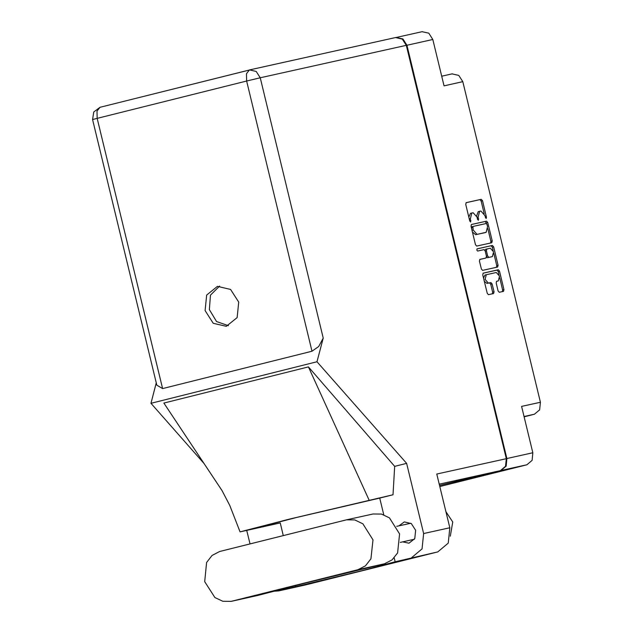 <?xml version="1.0" encoding="UTF-8"?>
<svg xmlns="http://www.w3.org/2000/svg" width="633" height="633" viewBox="0 0 633 633"><rect width="100%" height="100%" fill="white"/><g stroke="black" fill="none" stroke-linecap="round" stroke-linejoin="round"><path stroke-width="0.95" d="M486.271 274.746L484.957 275.078L483.549 278.053M486.334 274.73L485.107 279.414L488.36 283.101L490.892 282.54L492.11 283.916L494.017 291.813L493.574 293.562L488.454 294.693L487.236 293.316L482.773 274.864L483.224 273.116L498.306 269.769L499.516 271.153L503.979 289.605L503.536 291.354L499.295 292.288L498.076 290.911L496.169 283.014L496.612 281.266L498.313 280.894L499.5 276.186L496.256 272.53L486.334 274.73M493.091 250.478L492.292 247.171L493.637 246.83L492.419 245.454L477.084 248.856L476.776 250.075L477.63 251.04L483.992 249.631L485.202 251.008L486.381 250.747L486.824 248.998L490.33 248.223L493.574 251.879L492.387 256.579L488.858 257.362L487.647 255.985L486.381 250.747M524.132 416.799L534.434 414.219L524.069 416.522M477.662 475.976L500.956 470.493L506.163 466.125L506.914 458.529L406.924 45.236L402.881 38.922L396.076 37.474M476.689 246.055L491.77 242.716L492.213 240.967L487.75 222.515L486.532 221.139L471.458 224.478L471.007 226.226L475.47 244.678L476.689 246.055M484.799 215.426L486.184 218.535L486.492 217.317L482.473 200.701L481.254 199.316L466.173 202.663L465.73 204.412L469.749 221.028L470.612 221.985L470.398 218.614L471.83 213.028L473.128 212.735L477.013 217.151L477.535 219.303L478.398 220.26L478.184 216.89L479.616 211.303L480.914 211.011L484.799 215.426M493.637 246.83L498.1 265.282L497.649 267.031L482.568 270.378L481.357 269.001L479.442 261.097L479.893 259.356M479.901 259.348L486.025 257.995L486.476 256.246L485.202 251.008M506.914 458.529L532.844 452.777L521.624 406.418L540.384 402.256L462.834 81.689L444.073 85.851L432.853 39.483L406.924 45.236M452.097 73.903L458.783 75.382L462.834 81.689M540.384 402.256L539.633 409.852L534.434 414.219M532.844 452.777L532.084 460.373L526.885 464.749L439.816 486.508M477.741 476.301L439.563 485.464L500.363 470.628L439.255 484.174M479.577 211.311L478.271 211.636L476.617 215.893M471.791 213.036L470.485 213.361L468.8 217.095M484.182 213.645L481.127 201.033L479.909 199.656L466.015 202.734M486.619 223.742L485.187 221.471L471.3 224.549M490.583 242.977L490.868 241.308L487.798 228.616M486.999 224.493L486.144 223.528L472.906 226.464L473.144 229.953L477.037 234.36L486.112 232.351L487.545 226.764L486.999 224.493M471.561 226.796L472.898 226.464L471.237 227.184M472.424 232.066L475.692 234.701L477.037 234.36M484.807 232.675L475.692 234.701M493.795 253.398L496.755 265.623L498.1 265.282M496.462 267.3L496.755 265.623M479.735 259.427L484.68 258.327M476.958 248.919L492.419 245.454M486.555 256.998L487.513 257.702L491.073 256.911M485.479 249.339L486.817 249.006L485.487 249.331L484.949 250.336M492.292 247.171L491.073 245.794M498.313 280.894L496.454 281.345M484.348 281.361L487.014 283.434L488.36 283.101M492.387 293.823L492.672 292.153L490.765 284.249L489.546 282.872L487.014 283.434M498.923 274.603L498.171 271.486L496.952 270.109L483.066 273.187M502.349 291.615L502.634 289.938L499.73 277.919M422.116 31.697L428.81 33.177L432.853 39.483M219.667 551.525L212.087 555.426L206.58 562.515L204.681 581.632L214.864 597.512L222.832 601.271L231.211 601.35L357.938 569.676L365.47 565.815L370.962 558.804L372.987 539.854L362.844 523.776L354.836 519.946L346.393 519.851L219.667 551.525M445.885 511.583L452.714 521.98L450.3 536.222M402.509 541.888L409.029 543.209L414.765 538.58L415.62 530.327L411.284 523.562L404.313 521.924L398.964 525.881M238.72 302.131L230.562 289.408L217.459 286.33L206.69 295.033L205.076 310.542L213.234 323.265L226.329 326.343L237.106 317.639L238.72 302.131M228.426 325.71L216.557 321.572L209.333 309.592L210.441 295.176L219.627 286.013M231.211 601.35L258.304 595.337L305.32 583.072L384.548 563.774L392.08 559.92L397.571 552.902L399.597 533.951L389.453 517.873L381.446 514.043L373.003 513.956L346.393 519.851M395.593 37.576L402.279 39.056L406.331 45.37L506.313 458.664L436.81 474.07L449.794 527.764L448.275 543.074L437.791 551.889L305.351 584.995L278.789 590.89L305.351 584.995M249.995 543.945L246.775 530.66M274.271 591.182L278.789 590.89M295.374 585.572L295.643 586.68L279.169 590.803M283.291 535.621L280.229 522.953L240.042 531.902L288.933 519.202L392.99 494.761L379.713 498.076L383.748 514.74M437.791 551.889L395.134 561.811L394.185 557.887M411.608 557.689L422.092 548.882L423.612 533.572L406.631 463.372L394.652 466.363L392.99 494.761M240.042 531.902L229.787 505.411L221.993 490.599L163.884 403.063L308.437 366.926L369.11 500.125M394.652 466.363L308.437 366.926M406.631 463.372L317.014 361.752L150.931 403.268L156.296 382.807M203.881 463.316L150.931 403.268M506.313 458.664L505.561 466.26L500.363 470.628M317.014 361.752L323.218 338.093L318.723 346.52L311.974 351.236L162.578 388.583L156.865 385.18L92.616 119.582L97.205 118.363L162.578 388.583M295.643 586.68L361.775 570.737L395.134 561.811M280.229 522.953L250.652 529.386L296.537 517.501L379.713 498.076M526.885 464.749L500.956 470.493M477.021 217.182L478.184 216.89M477.543 219.327L478.706 219.042M469.235 218.907L470.398 218.614M469.757 221.059L470.92 220.767M479.909 199.656L481.254 199.316M481.127 201.033L482.473 200.701M485.329 217.602L486.492 217.317M485.187 221.471L486.532 221.139M486.405 222.848L487.75 222.515M490.868 241.308L492.213 240.967M471.435 227.975L472.598 227.682M471.981 230.246L473.144 229.953M484.728 232.699L486.073 232.358M491.01 256.927L492.355 256.587M486.484 256.278L487.647 255.985M487.513 257.702L488.858 257.362M496.937 281.234L498.282 280.902M489.546 282.872L490.892 282.54M490.765 284.249L492.11 283.916M492.672 292.153L494.017 291.813M496.952 270.109L498.306 269.769M498.171 271.486L499.516 271.153M502.634 289.938L503.979 289.605M406.331 45.37L260.234 77.756L256.183 71.442L249.687 69.915L100.03 107.333L249.347 70.002M311.974 351.236L246.601 81.016L97.205 118.363L97.047 111.092L100.03 107.333L93.795 111.93L92.616 119.582M423.612 533.572L449.794 527.764M395.783 37.529L249.426 69.978L246.443 73.745L246.601 81.016L260.234 77.756L323.218 338.093M260.353 526.609L260.551 527.424M262.861 525.952L263.083 526.862M384.548 563.774L357.938 569.676M258.304 595.337L231.694 601.239M484.957 275.078L486.302 274.738M478.271 211.636L479.616 211.303M470.485 213.361L471.83 213.028M484.767 232.691L486.112 232.351M491.042 256.919L492.387 256.579M422.306 31.65L396.385 37.394M441.731 76.197L452.286 73.855M400.325 542.37L414.386 539.253M396.717 526.379L410.833 523.246"/></g></svg>
